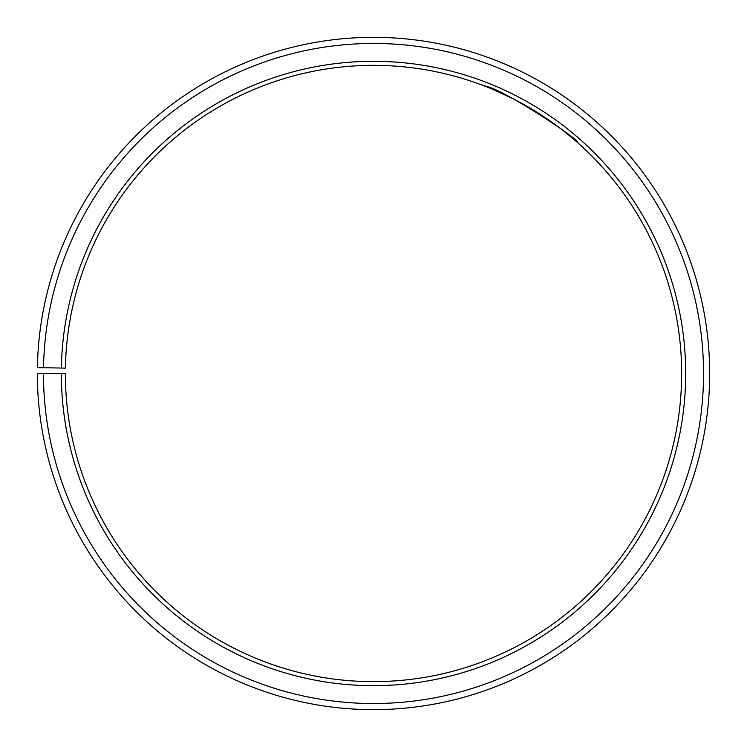 <?xml version="1.0" encoding="UTF-8"?>
<svg xmlns="http://www.w3.org/2000/svg" width="747" height="747" viewBox="0 0 747 747"><rect width="100%" height="100%" fill="white"/><g stroke="black" fill="none" stroke-linecap="round" stroke-linejoin="round"><path stroke-width="1.12" d="M43.466 373.491L37.35 373.491A336.159 336.159 0 0 0 539.885 665.577A336.159 336.159 0 0 0 544.965 84.346A336.159 336.159 0 0 0 37.397 367.617L43.522 367.729A330.043 330.043 0 0 1 541.836 89.603A330.043 330.043 0 0 1 536.86 660.264A330.043 330.043 0 0 1 43.466 373.491L65.362 373.491A308.147 308.147 0 0 0 526.019 641.243A308.147 308.147 0 0 0 530.669 108.436A308.147 308.147 0 0 0 65.409 368.112L61.366 368.038A312.19 312.19 0 0 1 532.732 104.963A312.19 312.19 0 0 1 528.026 644.754A312.19 312.19 0 0 1 61.319 373.491M43.522 367.729L61.366 368.038M558.037 126.71L550.007 120.902M541.444 115.131L522.751 103.898M513.394 98.931C493.459 89.575 482.842 84.897 481.544 84.906M484.159 85.896C501.442 87.446 582.333 141.482 577.59 142.612M592.24 118.231L591.409 117.522"/></g></svg>
